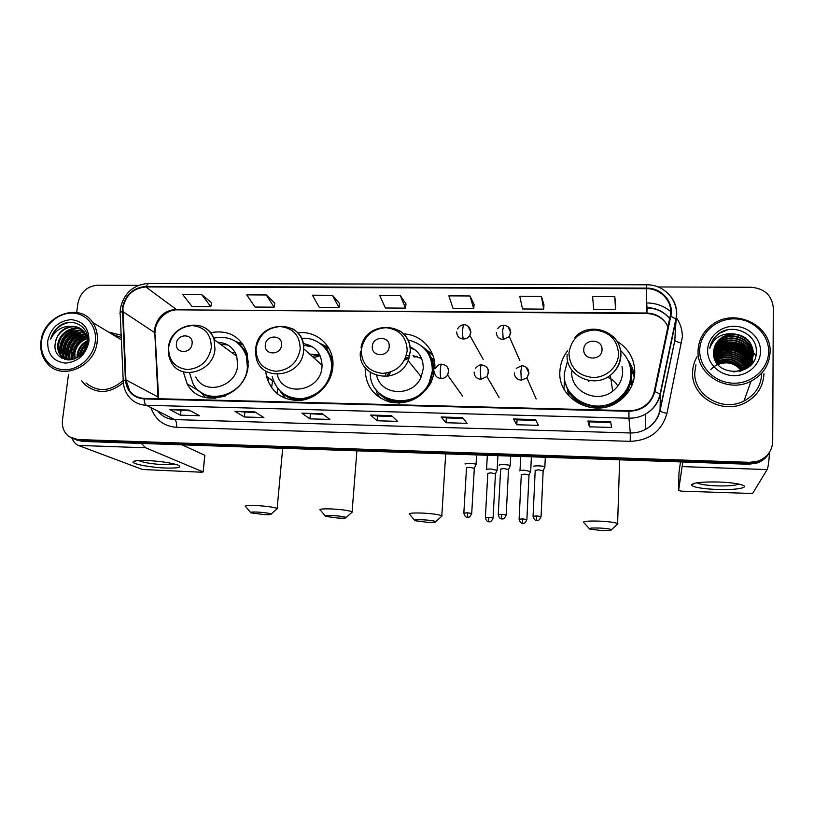 <?xml version="1.0" encoding="UTF-8"?>
<svg xmlns="http://www.w3.org/2000/svg" width="814" height="814" viewBox="0 0 814 814"><rect width="100%" height="100%" fill="white"/><g stroke="black" fill="none" stroke-linecap="round" stroke-linejoin="round"><path stroke-width="1.22" d="M567.572 350.824C562.861 356.908 560.317 363.716 559.92 371.245C557.305 399.603 595.217 419.261 619.108 401.088C628.907 393.854 634.126 384.371 634.767 372.639C634.655 359.066 628.744 348.626 617.053 341.331M564.489 377.706L564.01 389.051M365.181 367.643C365.099 385.378 373.514 396.917 390.415 402.269C408.18 404.904 421.764 398.27 431.166 382.356L434.462 371.937M265.73 371.052L266.432 376.231C271.622 393.142 283.241 401.16 301.322 400.305C317.531 398.209 331.542 383.414 332.845 367.043L332.906 366.219C334.544 346.571 316.941 330.138 297.843 332.895M183.272 371.795L187.169 383.872C200.559 410.602 246.489 397.029 248.168 365.476L247.191 353.418C240.852 336.426 228.602 329.528 210.45 332.712M268.61 382.743L268.752 377.94M568.63 395.228L566.819 386.853M568.508 392.714L568.783 394.902M631.338 375.926L632.407 384.259M632.366 384.361L631.593 380.993M430.789 357.031L434.35 360.734M434.788 368.925C436.324 350.783 421.571 334.462 403.612 333.913M328.5 348.494L324.623 347.018M432.61 354.558L425.966 350.264M634.513 375.915L634.086 374.338M630.27 366.035L629.873 365.415M746.235 354.67L741.34 351.556L746.235 354.67M737.362 349.878L729.588 348.29L737.362 349.878M76.251 439.875L82.56 441.422L748.738 464.245L757.091 463.013C762.494 461.09 766.534 457.702 769.189 452.859M73.789 438.929L80.128 440.486L749.206 463.288L757.61 462.057C763.033 460.124 767.093 456.715 769.759 451.851C767.093 456.715 763.033 460.124 757.61 462.057L749.206 463.288L80.128 440.486L73.789 438.929M741.523 349.969C736.65 347.588 731.491 346.52 726.047 346.764C731.491 346.52 736.65 347.588 741.523 349.969M81.736 380.891L84.768 384.493C96.876 394.281 109.727 393.691 123.341 382.733C109.727 393.691 96.876 394.281 84.768 384.493L81.736 380.891M692.592 372.344C691.066 396.53 722.079 415.069 744.922 402.93C757.01 396.469 763.359 386.711 763.959 373.646C763.359 386.711 757.01 396.469 744.922 402.93C722.079 415.069 691.066 396.53 692.592 372.344C692.734 366.707 694.261 361.436 697.181 356.542C694.261 361.436 692.734 366.707 692.592 372.344M122.924 307.865C125.712 295.126 133.354 288.156 145.838 286.945L646.489 288.675C661.243 288.339 673.504 302.34 670.197 316.086L654.253 391.402C652.665 398.27 648.738 403.561 642.49 407.285C638.308 409.635 633.811 410.765 628.988 410.673L144.18 398.372C138.166 398.097 133.354 395.635 129.762 390.985L125.916 379.873L122.924 307.865M122.415 307.855L125.397 379.965C126.74 391.422 132.977 397.741 144.119 398.921L628.968 411.274C642.541 410.653 651.18 404.07 654.873 391.524L670.807 316.198C674.196 302.096 661.619 287.749 646.509 288.105L145.91 286.416C133.109 287.657 125.275 294.81 122.415 307.855M751.587 360.816L751.922 357.59C752.767 343.05 733.383 333.282 721.418 341.442C717.714 343.752 715.15 346.947 713.725 351.007L714.082 350.793M714.254 350.722L714.967 350.396M715.303 350.254L716.646 349.725M717.256 349.501L719.861 348.738M746.072 354.436C739.102 347.751 730.789 345.757 721.123 348.453L728.377 347.853M738.725 349.979L745.471 353.652M746.58 354.497L748.809 356.471M749.318 356.98L750.427 358.201M750.701 358.516L751.302 359.259M751.353 359.32L753.164 361.955L751.251 356.074M615.669 305.331L614.814 296.693L592.592 296.581L593.752 309.493L615.496 309.656L615.669 305.25M543.976 304.874L541.422 296.327L519.78 296.225L522.507 308.974L543.691 309.137L543.976 304.782M474.104 304.416L469.953 295.97L448.87 295.869L453.072 308.475L473.717 308.628L474.114 304.334M211.569 302.716L201.76 294.658L182.723 294.556L192.135 306.583L210.826 306.715L211.579 302.635M274.786 303.123L266.29 294.973L246.764 294.872L254.975 307.041L274.125 307.173L274.796 303.042M339.57 303.541L332.448 295.299L312.423 295.197L319.373 307.509L339 307.651L339.58 303.459M405.993 303.978L400.315 295.635L379.772 295.533L385.378 307.987L405.514 308.13L406.003 303.897M121.164 335.205L108.486 332.031L121.164 335.205M68.518 374.409L62.475 420.024C61.762 427.157 63.991 432.722 69.17 436.711L77.676 439.54L749.684 462.332L758.129 461.09C767.307 457.448 772.171 450.885 772.71 441.412L773.3 307.834C771.977 295.37 764.6 288.512 751.18 287.25L658.088 286.966M138.533 285.327L97.609 285.195C86.976 286.243 80.423 292.226 77.941 303.144L76.709 312.495M535.612 419.597L538.39 425.366L516.798 424.755L513.512 418.986L535.612 419.597M610.612 421.652L611.599 427.452L589.438 426.821L587.901 421.031L610.612 421.652M322.303 413.736L329.904 419.424L309.92 418.864L301.892 413.176L322.303 413.736M254.853 411.884L263.889 417.551L244.404 416.992L234.951 411.345L254.853 411.884M189.102 410.083L199.501 415.71L180.494 415.171L169.699 409.554L189.102 410.083M462.617 417.592L467.083 423.331L446.052 422.741L441.096 417.002L462.617 417.592M391.544 415.639L397.608 421.357L377.116 420.777L370.584 415.059L391.544 415.639M377.116 420.777L377.472 416.015M392.379 416.432L377.442 416.015L370.584 415.059M446.052 422.741L446.357 417.918M463.237 418.386L446.337 417.918L441.096 417.002M180.494 415.171L181.003 410.602M190.537 410.856L169.699 409.554M244.404 416.992L244.861 412.362M256.095 412.667L234.951 411.345M309.92 418.864L310.338 414.163M323.351 414.519L301.892 413.176M589.438 426.821L589.621 421.866M610.744 422.456L589.611 421.866L587.901 421.031M516.798 424.755L517.053 419.871L513.512 418.986M400.315 295.635L405.514 308.13M332.448 295.299L339 307.651M266.29 294.973L274.125 307.173M201.76 294.658L210.826 306.715M469.953 295.97L473.717 308.628M541.422 296.327L543.691 309.137M614.814 296.693L615.496 309.656M535.999 420.39L517.032 419.861M86.62 345.96L81.461 354.375M165.914 468.04C151.506 467.562 132.733 464.194 133.028 462.047C133.343 460.765 137.973 460.256 146.937 460.521C160.419 461.233 170.706 462.739 177.808 465.028C182.519 467.328 178.561 468.325 165.914 468.04M138.655 460.541C143.488 462.627 152.055 464.021 164.367 464.723L174.898 464.122M71.968 438.278C73.687 442.053 75.804 444.434 78.317 445.411L142.511 469.495L201.414 472.212L203.134 471.947L204.762 455.26L182.031 444.831M141.371 443.437L145.675 447.781L203.001 471.876M95.248 341.666C97.293 326.404 86.304 313.085 71.998 313.085C57.723 312.861 43.529 325.824 41.534 340.903C39.337 355.962 50 369.587 64.459 369.77C78.887 370.197 93.407 356.939 95.248 341.666M97.141 342.053C97.995 334.646 96.5 328.123 92.684 322.476C79.711 301.831 43.447 315.181 40.995 341.239C39.896 350.498 42.287 358.221 48.148 364.407C62.871 380.789 95.065 366.229 97.141 342.053M121.276 337.505L111.894 334.096M87.23 343.712L85.094 346.296M77.015 357.753L77.198 354.131C78.419 348.107 81.807 343.63 87.352 340.69M77.768 357.315L77.981 354.548C79.08 348.88 82.214 344.526 87.383 341.504M74.349 358.984L74.074 352.462C75.702 345.207 79.996 340.354 86.966 337.922M74.98 358.74L74.857 352.879C76.394 345.909 80.474 341.137 87.098 338.563M72.029 359.646L70.91 350.773C72.904 342.44 78.022 337.403 86.264 335.653M86.467 336.213C76.404 341.147 71.774 348.921 72.588 359.513L71.703 351.2C73.606 343.132 78.531 338.115 86.457 336.182M69.973 359.941C67.816 356.725 67.063 353.103 67.704 349.074C70.096 339.733 75.977 334.615 85.348 333.72M70.462 359.89C68.549 356.766 67.898 353.296 68.508 349.501C70.798 340.405 76.496 335.297 85.592 334.178M68.081 359.839L67.613 359.361C64.805 356.013 63.767 352.004 64.479 347.344C67.287 337.027 73.881 331.919 84.249 332.051M68.559 359.92L68.427 359.778C65.619 356.43 64.571 352.431 65.283 347.782C67.989 337.698 74.41 332.59 84.534 332.448M66.239 359.381L64.347 357.672C61.528 354.314 60.48 350.285 61.203 345.604C64.52 334.3 71.774 329.304 82.997 330.606M66.687 359.523L65.171 358.099C62.352 354.741 61.304 350.722 62.027 346.042C65.201 334.981 72.304 329.955 83.323 330.952M69.078 359.981L61.05 355.972C58.221 352.594 57.173 348.555 57.896 343.844C59.442 333.231 72.029 325.04 81.604 329.375M67.42 359.92L61.874 356.4C59.056 353.022 57.998 348.982 58.73 344.281C60.267 333.882 72.405 325.722 81.96 329.66M80.362 355.403C81.207 351.129 83.435 347.497 87.037 344.515M55.393 342.501C50.712 364.926 85.328 364.977 87.454 342.419C90.252 326.577 72.008 316.463 59.269 326.119C54.935 329.497 52.065 333.821 50.672 339.092C55.484 329.731 62.953 325.488 73.067 326.373C63.553 327.248 57.662 332.621 55.393 342.501C56.97 331.247 70.95 323.036 80.464 328.581M73.067 326.373C77.727 326.628 81.41 328.459 84.127 331.888C86.63 335.276 87.688 339.102 87.291 343.366M47.721 340.985C47.222 354.09 53.093 361.467 65.344 363.125C78.022 361.945 85.887 354.762 88.94 341.585C89.296 328.418 83.364 321.103 71.133 319.617C58.598 320.858 50.794 327.981 47.721 340.985M85.948 382.956C97.843 392.501 110.256 391.656 123.209 380.403M50.672 339.092C53.958 329.65 60.277 324.084 69.607 322.395M61.772 358.129L60.745 355.626M60.399 354.375C58.923 342.267 64.103 333.72 75.926 328.714M64.855 359.442L64.001 357.265M63.645 356.003C62.21 344.017 67.338 335.541 79.029 330.555M67.501 359.727L67.216 358.893M66.86 357.611C65.456 345.747 70.533 337.342 82.092 332.387M70.045 359.198C68.671 347.456 73.698 339.123 85.124 334.198M72.934 359.422C72.263 349.084 76.811 341.453 86.579 336.538M79.294 356.267C80.321 351.099 82.997 346.723 87.322 343.132M61.335 357.865L60.175 354.884M59.778 353.195C58.822 342.002 63.706 333.882 74.43 328.846M64.499 359.33L63.431 356.522M63.034 354.812C62.108 343.742 66.941 335.714 77.523 330.708M67.145 359.646L66.646 358.14M66.26 356.41C65.364 345.472 70.136 337.515 80.586 332.539M69.444 357.987C68.59 347.181 73.311 339.306 83.608 334.361M78.816 356.613C79.772 351.048 82.621 346.377 87.352 342.592M264.163 514.601C269.2 514.804 271.53 514.611 271.133 514.021C269.159 513.156 264.581 512.505 257.407 512.067C251.679 511.864 249.501 512.128 250.865 512.851L264.163 514.601M245.523 506.664C244.18 505.606 247.68 505.219 256.054 505.514C266.524 506.135 273.555 507.122 277.136 508.465L276.495 509.422M192.084 343.783C193.59 333.404 177.218 333.211 176.435 343.559C174.868 353.917 191.31 354.192 192.084 343.783M195.818 376.994C204.385 395.95 236.457 387.108 237.647 365.272L236.752 356.217C233.455 347.405 227.116 342.755 217.725 342.267M189.601 373.127L192.887 383.363C204.609 407.519 245.889 395.594 247.395 367.318L246.418 356.206C240.618 341.229 229.67 335.215 213.563 338.156M248.331 362.708L247.293 356.858C245.553 351.048 242.338 346.388 237.637 342.887M235.266 352.696L231.817 352.604M228.032 345.095L220.197 344.078M236.06 354.365L234.727 354.731M271.53 387.779L272.588 380.769M276.831 393.488L277.93 388.766M202.717 393.294C209.595 397.415 217.135 398.311 225.325 395.98M205.494 397.629L200.844 392.124M235.877 341.585L242.704 343.884M338.431 518.101C343.935 518.315 346.499 518.101 346.113 517.47C344.261 516.625 339.855 516.005 332.895 515.588C326.668 515.374 324.257 515.659 325.671 516.432L338.431 518.101M320.217 510.205C318.834 509.065 322.7 508.648 331.817 508.954C341.961 509.544 348.718 510.48 352.096 511.782L351.424 512.779M281.522 345.075C282.896 334.523 265.944 334.32 265.323 344.841C263.889 355.392 280.911 355.677 281.522 345.075M277.248 374.481C282.723 397.914 321.001 391.575 321.978 366.839L322.059 365.211C321.306 352.91 315.008 345.696 303.154 343.559M272.212 376.638C276.658 391.87 286.986 399.165 303.164 398.524C319.271 395.105 328.693 385.226 331.44 368.905L331.522 367.714C332.651 350.885 317.948 336.711 301.516 338.339M330.952 375.824L332.224 368.355C332.448 359.462 329.497 352.075 323.372 346.204M319.678 354.751L309.758 354.171M312.881 347.059L303.459 345.248M319.729 354.873L312.2 356.369M320.146 355.728L313.736 357.743M283.384 393.813C292.745 400.295 302.961 401.027 314.021 396.021M285.572 398.565L280.128 391.147M329.232 348.911L324.043 346.51M320.177 343.488L328.449 347.517M427.228 522.293C433.313 522.517 436.182 522.283 435.826 521.591C434.127 520.787 429.914 520.197 423.199 519.8C416.33 519.576 413.624 519.881 415.069 520.726L427.228 522.293M409.442 514.438C408.048 513.207 412.383 512.749 422.456 513.074C432.224 513.624 438.685 514.509 441.809 515.74L441.127 516.798M389.184 346.642C390.374 335.867 372.731 335.653 372.313 346.398C371.052 357.163 388.777 357.458 389.184 346.642M376.679 375.559C381.044 396.082 413.37 397.181 421.245 376.79L423.239 368.711C423.422 358.394 418.945 351.038 409.829 346.652M370.278 372.466C369.027 403.52 416.86 411.976 429.334 382.305L432.346 370.808C432.102 354.121 423.962 343.834 407.926 339.957M379.222 393.182C392.897 408.109 421.347 402.482 429.833 382.926L432.834 371.459C433.231 364.133 431.328 357.6 427.116 351.852M421.611 358.516L412.993 355.616M409.808 355.423L406.298 355.708M386.08 373.168L385.612 374.898M415.547 350.162L409.971 347.67M416.554 356.349L413.634 356.43M409.411 357.051L405.403 358.221M388.695 372.649L386.955 376.444M434.574 362.179L431.257 357.967M417.409 356.624L414.082 357.01M409.055 358.252L404.538 360.083M390.659 372.059L388.186 376.261M380.321 398.117L376.923 392.938L375.966 389.489M432.956 355.484L425.783 350.081M422.415 346.662L432.6 354.517M600.854 530.474C608.18 530.728 611.731 530.453 611.507 529.66C610.062 528.937 606.196 528.408 599.918 528.052C591.697 527.808 588.308 528.154 589.733 529.08L600.854 530.474M583.669 522.69C582.366 521.296 587.769 520.777 599.867 521.143C608.994 521.632 614.906 522.415 617.623 523.514L616.92 524.623M588.471 381.491L589.519 380.565M607.315 377.248C612.016 378.856 615.506 381.817 617.765 386.111M602.024 349.725C602.838 338.512 583.76 338.288 583.78 349.46C582.875 360.663 602.055 360.989 602.024 349.725M571.794 371.469C570.024 391.137 596.662 404.243 612.667 391.198C618.894 386.314 622.211 380.046 622.629 372.415L622.018 366.31M567.633 360.663L564.356 373.3C562.036 398.728 596.153 416.127 617.327 399.664C625.864 393.233 630.412 384.869 630.982 374.562C631.064 365.089 627.604 357.092 620.614 350.58M565.801 383.984C571.082 404.497 599.725 413.787 617.409 400.264C625.925 393.854 630.463 385.51 631.023 375.223L630.942 371.795M631.868 385.571L631.674 384.33M631.359 386.681L631.257 377.92M567.419 388.227L569.078 394.302M634.31 377.32L629.843 365.313M602.218 407.733C588.278 409.004 577.411 404.192 569.596 393.264L568.487 395.512M627.716 359.849C631.511 364.865 633.75 370.482 634.411 376.709M497.1 470.411L491.107 469.027C487.861 468.956 486.304 469.179 486.436 469.688M495.461 473.85L491.117 472.873L487.728 473.341M530.687 471.601L524.765 470.258C521.459 470.187 519.831 470.411 519.871 470.919M529.019 475.091L524.745 474.124L521.204 474.593M475.976 464.845L476.048 464.387C474.664 463.258 463.766 462.952 465.13 464.082M474.308 468.345L469.81 467.307L466.432 467.806M510.205 466.035L510.236 465.598C508.872 464.479 498.036 464.204 499.196 465.313M508.516 469.586L504.09 468.559L500.549 469.057M544.881 467.236L544.871 466.819C543.518 465.71 532.743 465.455 533.709 466.554M543.152 470.838L538.797 469.831L535.103 470.329M716.34 489.458C701.454 488.705 693.121 487.22 691.371 485.032C692.694 482.671 701.963 481.674 719.169 482.02C729.527 482.468 737.097 483.424 741.859 484.869C750.864 487.657 735.174 490.303 716.34 489.458M697.028 482.783L697.222 482.916C700.152 484.411 706.623 485.388 716.656 485.856C728.164 486.172 735.51 485.571 738.685 484.045M682.804 461.986L678.591 490.608L681.664 491.157L752.604 493.518L767.124 469.576L682.437 466.605M769.556 452.238C768.935 461.853 768.121 467.633 767.124 469.576M678.591 490.608L678.978 472.405L680.514 461.904M718.304 354.568L715.913 355.291M715.343 355.494L714.071 355.993M768.63 351.343C768.843 334.005 752.645 318.885 734.33 318.864C716.015 318.6 699.887 333.262 699.704 350.356C699.246 367.44 715.018 382.936 733.587 383.201C752.146 383.72 768.701 368.681 768.63 351.343M770.105 351.77C771.336 325.04 734.849 307.896 712.891 324.165C703.51 330.83 698.565 339.682 698.066 350.732C696.53 375.091 728.011 393.6 751.057 381.186C763.176 374.633 769.515 364.825 770.105 351.77M755.738 355.494L754.486 353.897M754.242 353.612L753.367 352.635M753.184 352.431L752.421 351.648M752.085 351.333L750.762 350.122M750.172 349.623L747.659 347.751M746.438 346.968L738.603 343.406M731.959 342.012L723.666 342.053M722.303 342.246L719.454 342.826M718.762 343.009L717.205 343.467M716.819 343.6L715.933 343.905M695.939 364.784L694.8 372.385C693.365 395.136 722.598 412.484 743.996 400.987C755.239 394.912 761.141 385.785 761.701 373.606M749.45 364.53L749.45 365.303M713.664 353.876L720.227 346.856C731.99 338.828 751.047 348.453 750.213 362.749L750.203 363.227M750.182 363.482L750.132 364.245M713.685 354.131L720.125 347.334C731.867 339.326 750.884 348.931 750.06 363.207L750.05 363.441M750.05 363.695L749.999 364.458M713.654 352.818L720.655 344.902C732.488 336.833 751.668 346.51 750.823 360.897L750.742 362.372M750.722 362.627L750.62 363.38M750.579 363.624L750.437 364.357M713.644 353.083L720.543 345.39C732.366 337.332 751.505 346.998 750.671 361.355L750.61 362.586M750.589 362.841L750.498 363.593M713.685 351.76C715.17 348.016 717.643 345.075 721.082 342.938C732.997 334.819 752.289 344.536 751.454 359.015L751.241 361.497M751.2 361.742L751.057 362.484M751.007 362.729L750.823 363.451M750.752 363.695L749.989 365.822M713.675 352.014C715.18 348.382 717.612 345.523 720.98 343.437C732.875 335.327 752.136 345.034 751.291 359.483L751.129 361.711M751.088 361.965L750.956 362.708M750.905 362.952L750.732 363.685M750.671 363.919L750.457 364.631M713.746 350.763C715.14 346.581 717.734 343.315 721.519 340.944C733.506 332.773 752.93 342.541 752.085 357.102L751.688 360.592M751.637 360.836L751.454 361.569M751.536 361.07L749.297 366.463M751.291 362.047L749.562 366.219M713.878 349.755C715.13 345.146 717.826 341.534 721.967 338.919C734.024 330.698 753.571 340.527 752.726 355.179L752.095 359.666M752.024 359.91L746.804 368.355M713.837 350.01C715.13 345.512 717.806 341.982 721.855 339.428C733.902 331.217 753.408 341.035 752.563 355.667L751.994 359.9M751.933 360.144L747.761 367.694M733.75 333.893L722.374 337.077C716.859 340.771 713.959 345.797 713.675 352.147C711.721 377.574 756.603 377.747 756.287 352.136C757.763 334.167 733.2 322.69 718.782 333.608C713.756 337.434 710.764 342.338 709.808 348.311C713.664 337.688 721.652 332.875 733.75 333.893C745.746 335.307 752.289 341.748 753.377 353.225C753.011 360.276 749.653 365.69 743.294 369.454L733.943 372.018M714.01 349.013C715.119 344.068 717.887 340.191 722.303 337.393C734.421 329.131 754.059 339 753.215 353.714C752.848 360.755 749.491 366.158 743.151 369.922L739.763 371.398M717.653 364.275C727.106 360.541 735.042 362.566 741.452 370.35M717.877 364.55C727.085 361.07 734.839 363.044 741.127 370.482M716.849 363.186C727.217 358.414 735.836 360.612 742.694 369.77M717.032 363.461C727.177 358.943 735.632 361.101 742.399 369.922M716.167 362.128L716.992 361.589C728.072 356.44 737.016 358.964 743.823 369.159M716.33 362.393L716.9 362.027C727.808 356.929 736.69 359.35 743.548 369.322M715.587 361.08L717.378 359.829C726.434 353.937 740.964 357.997 744.851 368.518M715.73 361.345L717.287 360.266C726.241 354.456 740.587 358.353 744.596 368.681M715.099 360.042L717.775 358.038C727.238 351.862 742.47 356.593 745.797 367.847M745.889 368.121L746.092 368.803M715.211 360.307L717.673 358.486C727.034 352.381 742.093 356.939 745.573 368.02M745.665 368.294L745.868 368.935M714.692 359.015L718.172 356.227C728.031 349.745 743.965 355.209 746.682 367.134M746.753 367.419L746.926 368.233M714.784 359.269L718.07 356.685C727.838 350.274 743.589 355.555 746.469 367.318M746.54 367.592L746.733 368.406M714.356 357.987L718.569 354.395C728.835 347.609 745.461 353.856 747.496 366.412M747.547 366.676L747.679 367.49M714.438 358.241L718.467 354.853C728.632 348.148 745.085 354.192 747.303 366.595M747.354 366.87L747.496 367.674M714.092 356.97L718.976 352.543C729.649 345.431 746.957 352.543 748.249 365.649M748.29 365.924L748.361 366.717M714.153 357.224L718.874 353.011C729.446 345.981 746.58 352.869 748.066 365.842M748.107 366.107L748.198 366.911M713.919 355.901L719.393 350.671C730.473 343.213 748.453 351.251 748.951 364.865M748.972 365.13L749.002 365.913M713.929 356.196L719.281 351.139C730.26 343.773 748.086 351.567 748.788 365.069M748.809 365.333L748.849 366.117M713.746 354.914L719.81 348.768C731.308 340.964 749.959 350.01 749.602 364.062M713.776 355.169L719.698 349.247C731.094 341.534 749.582 350.315 749.45 364.265M707.631 350.468C707.305 363.604 719.444 375.468 733.668 375.641C747.893 376.017 760.561 364.509 760.53 351.231C760.714 337.942 748.32 326.302 734.238 326.272C720.166 326.048 707.753 337.332 707.631 350.468M710.815 369.495C720.085 360.327 730.117 359.778 740.913 367.836M710.032 347.059C711.395 341.117 714.712 336.436 719.983 333.018L727.329 329.935M720.644 344.922L717.063 346.988L720.594 345.167M721.662 344.76C731.674 341.839 740.272 343.895 747.466 350.936M748.931 352.676L750.986 355.942M751.322 356.634L753.052 362.118M720.278 346.825L716.717 348.657L720.176 347.079M721.387 346.622C731.226 343.813 739.682 345.838 746.764 352.696M748.259 354.456L750.345 357.733M750.691 358.425L751.617 360.744M751.648 360.816L752.289 363.207M716.269 350.763L719.759 348.962M747.588 356.196L749.714 359.503M750.06 360.195L750.874 362.159M751.047 362.647L751.495 364.214M715.882 352.615L719.352 350.834M720.868 350.264C730.361 347.68 738.532 349.644 745.38 356.156M746.937 357.926L749.084 361.243M749.44 361.945L750.07 363.41M750.447 364.448L750.661 365.14M723.107 344.068C732.101 341.941 739.885 343.793 746.479 349.633M748.371 351.648L750.854 355.311M722.863 345.94C731.664 343.915 739.285 345.736 745.746 351.394M747.679 353.418L750.213 357.102M750.61 357.875L751.709 360.551M751.729 360.612L752.39 363.075M716.32 350.529L720.003 348.657M722.629 347.782C731.226 345.869 738.695 347.649 745.034 353.123M747.008 355.158L749.572 358.872M749.979 359.646L750.671 361.202M750.701 361.274L750.976 361.986M751.129 362.444L751.597 364.092M715.933 352.391L719.729 350.468M722.394 349.603C730.799 347.802 738.105 349.552 744.311 354.833M746.336 356.888L748.941 360.622M749.348 361.396L750.06 362.973M750.528 364.255L750.773 365.028M82.56 441.422L77.676 439.54M748.738 464.245L749.684 462.332M145.838 286.945L176.17 309.34C164.367 310.439 157.183 316.992 154.619 329.009L158.069 398.728M646.682 302.961L647.008 307.621M646.967 307.621C656.349 307.896 663.919 311.528 669.678 318.518C663.807 311.711 656.237 308.17 646.977 307.926L646.743 307.621M647.171 302.961C656.115 303.113 663.949 305.972 670.675 311.538M676.159 317.47C680.362 323.372 682.427 329.914 682.346 337.098L666.961 413.37C661.741 431.227 649.491 440.547 630.229 441.341L176.567 427.33C163.797 426.312 155.25 419.759 150.936 407.672M670.807 316.198L676.169 319.23L675.182 332.906M674.358 327.869L674.165 327.197M123.24 380.952L120.207 314.001C119.455 313.115 120.146 312.311 122.263 311.609M628.968 411.274L628.937 418.182L146.367 405.28C144.984 404.385 144.231 402.258 144.119 398.921M654.873 391.524L660.378 394.22C658.353 402.93 653.337 409.595 645.339 414.214C640.242 416.982 634.778 418.304 628.937 418.182L630.311 432.977C635.795 433.099 640.923 431.868 645.716 429.273C653.225 424.949 657.926 418.681 659.828 410.49L674.847 340.354C675.854 341.442 678.123 342.328 681.664 343.03M157.906 411.192C162.169 416.453 167.765 419.251 174.684 419.586L146.367 405.28C139.072 404.955 133.201 402.014 128.734 396.469C125.478 392.307 123.667 387.495 123.29 382.01C122.538 381.278 123.24 380.596 125.397 379.965M670.726 296.459C675.935 303.256 677.757 310.846 676.169 319.23L660.378 394.22L660.022 410.887C661.07 411.803 663.39 412.627 666.961 413.37M646.509 288.105L646.662 284.798L148.402 283.425L145.91 286.416M176.567 427.33C176.842 423.361 176.221 420.777 174.684 419.586L630.311 432.977L630.229 441.341M667.918 326.862C663.878 318.162 656.847 313.553 646.815 313.024L177.696 309.839M646.489 288.675L646.835 313.553L177.381 309.839C165.954 309.401 154.487 321.713 155.036 332.885L122.782 311.528M125.916 379.873L157.896 396.947L158.506 398.738M158.659 398.738L155.138 334.798M647.099 307.926L646.896 313.024M391.666 415.751L370.818 415.181L391.656 415.751M302.167 413.298L322.456 413.848L302.177 413.298M255.036 412.006L235.297 411.457L255.026 411.996M189.306 410.195L170.095 409.666L189.306 410.195M462.708 417.704L441.28 417.114L462.708 417.704M535.673 419.709L513.634 419.098L535.673 419.709M610.632 421.764L587.952 421.143L610.632 421.764M145.675 447.781L78.317 445.411M211.294 347.812C211.325 334.493 204.996 327.075 192.308 325.569C179.375 326.801 171.479 334.005 168.64 347.161C168.447 360.419 174.715 367.887 187.423 369.576C200.519 368.396 208.476 361.141 211.294 347.812M168.376 348.138C167.949 352.961 168.824 357.427 170.991 361.558C179.884 381.461 213.614 372.069 214.967 349.104L214.072 339.58C212.139 333.76 208.496 329.548 203.134 326.943M201.526 392.582C205.515 395.828 210.124 397.761 215.364 398.382M246.978 352.676L238.889 343.508L236.548 342.053M300.203 349.165C299.99 335.612 293.305 328.073 280.158 326.526C266.799 327.788 258.771 335.103 256.064 348.494C256.115 361.976 262.729 369.587 275.915 371.306C289.438 370.116 297.537 362.729 300.203 349.165M255.627 349.623L255.962 356.115C259.045 382.885 302.35 378.032 303.612 350.478L303.703 348.758C303.561 339.57 299.664 332.804 292.033 328.459M281.797 392.613C286.518 397.232 292.257 399.867 299.023 400.529M332.753 360.327L327.218 349.694L321.917 344.861M407.193 350.793C406.674 336.965 399.552 329.263 385.836 327.686C371.967 328.968 363.766 336.436 361.243 350.091C361.579 363.858 368.63 371.622 382.387 373.382C396.438 372.171 404.711 364.641 407.193 350.793M360.439 351.353C356.908 377.889 398.138 386.274 408.14 360.633L410.256 352.126C410.582 342.786 406.959 335.602 399.389 330.576M377.258 391.107C382.804 398.433 390.313 402.431 399.766 403.103M433.567 376.068L433.038 362.769C431.634 357.661 429.07 353.276 425.356 349.593M618.569 354.019C617.419 339.631 609.401 331.613 594.525 329.975C579.609 331.298 571.082 339.062 568.935 353.256C569.892 367.572 577.828 375.651 592.755 377.503C606.104 377.869 618.264 366.799 618.569 354.019M567.124 354.548C565.242 375.305 593.416 389.072 610.368 375.254C616.961 370.075 620.482 363.451 620.929 355.382C621.021 348.097 618.467 341.88 613.257 336.711M605.341 407.163C615.679 404.538 623.28 398.636 628.123 389.448C631.593 382.254 632.325 374.857 630.321 367.267M483.19 359.35L469.851 335.49C472.568 326.628 465.486 324.287 463.949 324.817C463.359 324.908 462.932 326.658 462.678 330.067C462.494 334.432 462.728 337.413 463.39 339.011C466.137 338.95 468.294 337.779 469.851 335.49L470.95 332.132L468.019 326.241M456.695 331.959C456.868 336.182 459.096 338.532 463.39 339.011M488.685 517.358L485.358 517.694C486.752 522.68 489.112 521.621 488.624 521.774L488.685 517.358L493.081 517.958L495.472 473.565M493.07 518.172L493.081 517.958C490.659 523.534 489.072 521.306 489.428 521.815L489.051 521.815M519.81 360.531L509.299 336.589C512.861 326.943 506.695 325.844 503.724 325.224L502.676 330.515L503.194 339.53L509.299 336.589L510.816 332.59L508.048 326.821M496.357 332.427C496.55 336.67 498.84 339.041 503.194 339.53M522.568 518.905L519.098 519.251C520.533 524.257 522.914 523.188 522.415 523.341L522.568 518.905L526.892 519.495L529.029 474.806M526.882 519.708L526.892 519.495C524.419 525.162 522.873 522.853 523.219 523.382L522.842 523.392M471.693 513.644L471.713 513.42C469.322 519.047 467.582 516.88 467.979 517.358L467.155 512.789L463.838 513.146C465.242 518.243 467.663 517.165 467.144 517.317L467.623 517.358M435.429 368.233C437.83 365.099 439.936 363.777 441.768 364.234C441.076 364.357 440.598 366.188 440.313 369.729C440.12 374.135 440.394 377.065 441.137 378.52C443.854 378.479 446.001 377.33 447.578 375.061L448.718 371.611C448.789 368.874 447.669 366.799 445.38 365.364M434.473 371.347C434.625 375.61 436.843 378.011 441.137 378.52M474.328 468.04L471.713 513.42L467.155 512.789M501.689 514.346L498.229 514.713C499.674 519.831 502.106 518.742 501.597 518.894L501.689 514.346L506.176 514.957L508.526 469.271M475.529 368.223C477.869 365.659 479.853 364.57 481.512 364.937C480.942 365.059 480.535 366.9 480.291 370.482L480.921 379.334L486.925 376.546L488.563 372.374C488.624 369.719 487.545 367.663 485.358 366.208M474.114 372.1C474.297 376.404 476.566 378.805 480.921 379.334M506.155 515.191L506.176 514.957C503.683 520.716 502.055 518.416 502.421 518.935L502.035 518.945M536.67 515.913L533.058 516.3C534.544 521.448 536.996 520.339 536.477 520.502L536.67 515.913L541.076 516.524L543.162 470.523M516.239 368.366L521.845 365.649L520.868 371.235L521.306 380.148L526.882 377.899L529.008 373.138L525.956 367.094M514.336 372.863C514.55 377.197 516.88 379.629 521.306 380.148M541.066 516.758L541.076 516.524C538.542 522.374 536.955 519.993 537.301 520.543L536.914 520.543M718.762 354.283L716.188 355.026M715.587 355.24L714.244 355.759M742.47 350.671C736.996 347.761 731.155 346.55 724.938 347.018M720.105 346.927L717.602 347.639M717.002 347.843L715.679 348.341M715.353 348.473L714.641 348.779M273.697 381.593L266.432 376.231M199.939 391.473L187.169 383.872M757.091 463.013L758.129 461.09M675.284 331.461L674.847 340.354L660.022 410.887C657.987 418.986 653.225 425.112 645.716 429.273L645.339 414.214C653.296 409.442 658.231 402.625 660.144 393.742L675.966 318.64C679.67 301.455 664.621 284.34 646.662 284.798M120.299 309.371L120.157 312.729M120.421 308.374C123.921 293.172 133.17 284.859 148.179 283.425M655.402 405.362L655.514 404.833M667.999 326.465C663.593 318.294 656.542 313.99 646.835 313.553M135.918 460.795L133.028 462.047M204.894 455.341L203.134 471.947M121.378 339.825L92.684 322.476M68.427 359.778L67.613 359.361M65.171 358.099L64.347 357.672M61.874 356.4L61.05 355.972M271.133 514.021L277.411 508.638M282.692 448.27L277.136 508.465M236.752 356.217L214.072 339.58C207.458 316.381 170.564 322.792 168.478 347.242M247.293 356.858L246.418 356.206M277.106 392.562L278.093 394.485M250.458 512.352L245.92 506.847M243.508 345.075L236.589 342.084M346.113 517.47L352.37 511.955M356.898 450.814L352.096 511.782M322.059 365.211L303.703 348.758C304.833 318.885 257.946 319.139 255.718 348.667M332.224 368.355L331.522 367.714M325.234 515.913L320.614 510.388M327.218 349.694L322.039 344.953M435.826 521.591L442.094 515.923M445.706 453.856L441.809 515.74M361.05 347.497C366.076 318.325 412.81 322.212 410.124 351.974L408.14 360.633L421.245 376.79M429.833 382.926L429.334 382.305M414.611 520.187L409.859 514.621M433.028 362.749C431.644 357.814 429.182 353.541 425.641 349.928M611.507 529.66L617.907 523.697M619.647 459.818L617.623 523.514M574.908 337.301C590.099 320.156 621.977 332.143 620.634 354.904C620.319 363.125 616.9 369.912 610.368 375.254L612.667 391.198M617.409 400.264L617.327 399.664M589.255 528.561L584.086 522.873M628.937 390.985L628.123 389.458C631.257 382.845 632.102 376.007 630.636 368.966M457.631 328.887C459.177 326.2 461.253 324.847 463.868 324.817M497.914 455.647L497.14 469.993M495.512 473.595L497.201 470.044M487.332 455.291L486.558 469.373M485.378 517.48L487.81 473.402M497.69 328.683C499.297 326.383 501.282 325.234 503.652 325.224M531.379 456.796L530.697 471.204M529.08 474.837L530.759 471.255M520.706 456.43L520.004 470.634M519.108 519.037L521.296 474.674M476.587 454.914L476.048 464.387M474.379 468.07L476.109 464.438M463.848 512.922L466.503 467.867M462.596 396.092L447.578 375.061C450.447 366.412 444.882 364.743 441.768 364.234M510.724 456.084L510.236 465.598M508.577 469.312L510.307 465.649M498.239 514.479L500.641 469.139M499.135 397.598L486.925 376.546C490.883 367.572 484.727 365.384 481.512 364.937M545.299 457.275L544.871 466.819M543.213 470.563L544.932 466.87M533.068 516.066L535.205 470.421M536.182 399.002L526.882 377.899C531.837 368.538 525.091 366.076 521.845 365.649M694.983 483.14L691.371 485.032M721.855 339.428L721.967 338.919M743.996 400.987L751.057 381.186"/></g></svg>
